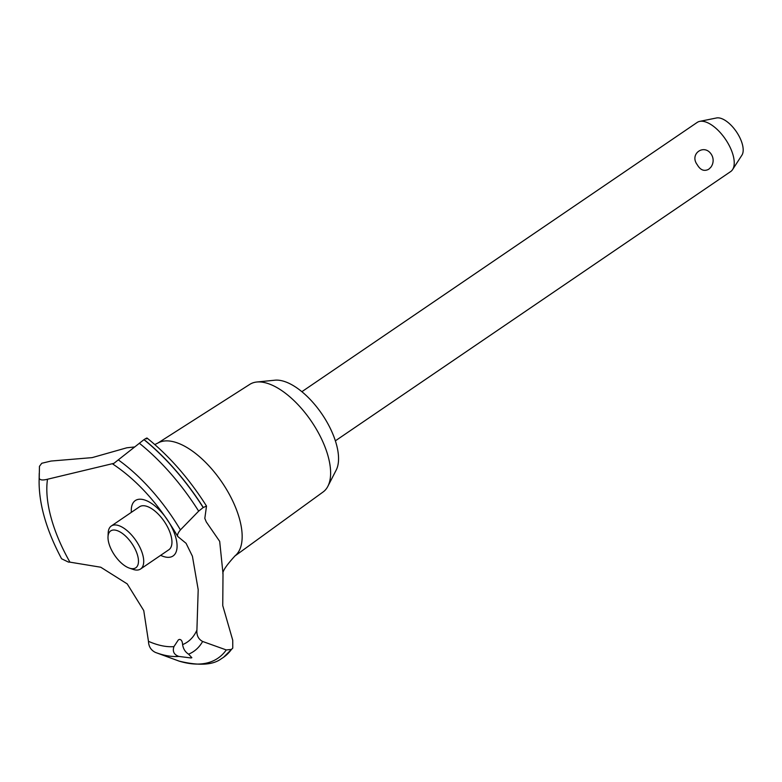 <?xml version="1.0" encoding="UTF-8"?>
<svg xmlns="http://www.w3.org/2000/svg" width="782" height="782" viewBox="0 0 782 782"><rect width="100%" height="100%" fill="white"/><g stroke="black" fill="none" stroke-linecap="round" stroke-linejoin="round"><path stroke-width="1.17" d="M157.749 443.13L249.839 384.343A65.111 30.469 55.7 0 1 256.838 382.007A65.111 30.469 55.7 0 1 317.472 431.126A65.111 30.469 55.7 0 1 327.873 486.296A65.111 30.469 55.7 0 1 323.142 491.946L234.717 556.129M256.838 382.007L274.961 380.199A56.118 26.256 55.7 0 1 327.218 422.544A56.118 26.256 55.7 0 1 336.192 470.09L327.873 486.296M154.816 444.557L158.14 442.915A68.386 32.003 55.7 0 1 228.344 492.552A68.386 32.003 55.7 0 1 235.059 555.846C226.203 565.513 222.176 571.574 222.968 574.047M146.537 438.937C147.739 437.549 146.918 437.754 144.074 439.582L118.287 459.875A124.025 58.034 55.7 0 1 180.427 529.883L198.667 511.145L203.173 507.547L206.516 506.071L204.816 518.398L206.301 521.956L219.683 541.359L223.007 573.626L222.753 605.62L232.743 640.243L232.772 648.112L231.404 649.431L226.281 649.94L202.636 641.475C198.433 639.226 196.526 635.434 196.908 630.106L198.198 589.696L192.421 556.237L186.087 543.324L177.729 536.452C159.245 504.703 137.632 480.588 112.901 464.117M39.1 481.732A124.025 58.034 55.7 0 1 39.1 481.595C39.1 504.84 46.588 530.567 61.583 558.759L68.405 562.072L69.93 562.15A112.716 52.746 55.7 0 1 69.569 561.515A112.716 52.746 55.7 0 1 47.507 479.239C42.541 480.48 39.784 480.119 39.237 478.173L39.452 466.336L41.759 463.267L51.055 461.048L92.129 457.626L126.84 447.783L134.787 446.942M118.297 459.875L112.989 464.078M113.761 463.374L47.507 479.239M178.863 656.43C173.985 654.7 172.343 651.426 173.936 646.616L178.345 639.901L179.342 639.432C181.277 639.402 182.362 641.123 182.597 644.612C183.281 648.904 185.285 652.09 188.599 654.172L191.844 657.682L191.091 657.975L178.853 656.43A124.025 58.034 55.7 0 1 155.481 652.442L155.481 652.442A124.025 58.034 55.7 0 1 155.393 652.413L179.244 661.161M697.28 164.767C688.864 153.751 704.797 142.901 711.688 154.953L711.405 154.484A11.153 11.153 0 0 1 710.643 167.465L708.707 169.264C704.181 171.61 700.379 170.114 697.28 164.767M335.361 440.833L730.662 171.571A29.736 13.91 -124.3 0 0 732.568 169.606A29.736 13.91 -124.3 0 0 728.228 143.692A29.736 13.91 -124.3 0 0 699.714 121.376A29.736 13.91 -124.3 0 0 697.182 122.432L301.891 391.684M699.714 121.376L716.517 117.965A22.971 10.743 55.7 0 1 738.55 135.198A22.971 10.743 55.7 0 1 741.893 155.217L732.568 169.606M133.957 546.862A22.297 10.43 -124.3 0 0 117.681 530.802A22.297 10.43 -124.3 0 0 108.014 536.823A22.297 10.43 -124.3 0 0 112.5 551.838A22.297 10.43 -124.3 0 0 129.313 568.094A22.297 10.43 -124.3 0 0 133.957 546.862M108.014 536.823L108.19 532.894A26.011 12.17 55.7 0 1 111.298 526.003A26.011 12.17 55.7 0 1 138.463 544.604A26.011 12.17 55.7 0 1 140.584 569.003A26.011 12.17 55.7 0 1 133.038 569.374L129.313 568.094M111.298 526.003L139.528 506.775A26.011 12.17 55.7 0 1 166.693 525.377A26.011 12.17 55.7 0 1 168.824 549.775L140.584 569.003M173.936 646.616A112.716 52.746 55.7 0 1 148.463 641.318C148.668 646.519 150.975 650.223 155.393 652.413M69.93 562.15L100.751 567.224L127.222 583.9L143.751 610.576L148.463 641.318M196.908 630.106A112.716 52.746 55.7 0 1 182.597 644.612M131.356 512.337A33.518 15.679 55.7 0 1 137.925 499.444A33.518 15.679 55.7 0 1 170.3 524.536A33.518 15.679 55.7 0 1 170.417 557.107A33.518 15.679 55.7 0 1 160.652 555.337M231.404 649.431A145.687 68.171 55.7 0 1 223.105 657.594A145.687 68.171 55.7 0 1 221.472 658.63C212.997 665.13 198.814 665.941 178.922 661.064M231.511 649.363A145.687 68.171 55.7 0 1 223.544 657.291A145.687 68.171 55.7 0 1 223.212 657.515A145.687 68.171 55.7 0 1 223.163 657.554M178.394 537.038C176.742 536.002 177.416 533.617 180.437 529.873M143.966 439.66A145.687 68.171 55.7 0 1 203.173 507.547M144.074 439.582A145.687 68.171 55.7 0 1 203.281 507.479M226.281 649.94A143.292 67.047 55.7 0 1 206.741 663.048A143.292 67.047 55.7 0 1 178.638 660.976M202.636 641.475A124.025 58.034 55.7 0 1 188.589 654.172M39.237 473.296L39.1 481.595A124.025 58.034 55.7 0 1 39.237 478.173M139.313 443.218A143.292 67.047 55.7 0 1 198.667 511.145M232.772 648.112L223.544 657.291M206.516 506.071C189.176 478.721 169.352 456.043 147.055 438.057"/></g></svg>
